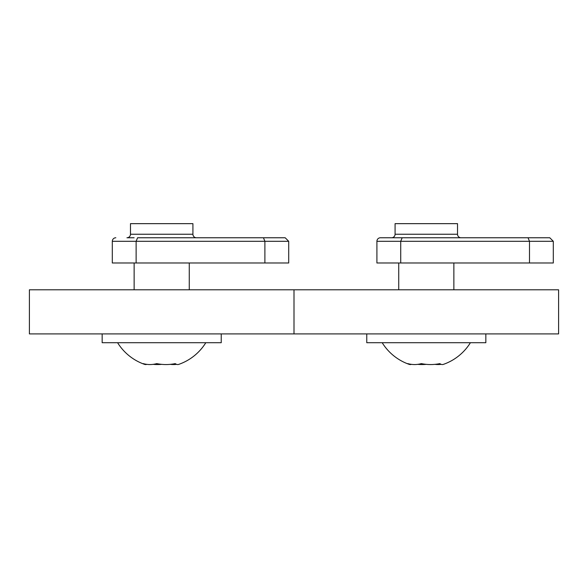 <?xml version="1.0" encoding="UTF-8"?>
<svg xmlns="http://www.w3.org/2000/svg" width="588" height="588" viewBox="0 0 588 588"><rect width="100%" height="100%" fill="white"/><g stroke="black" fill="none" stroke-linecap="round" stroke-linejoin="round"><path stroke-width="0.88" d="M205.8 342.723A51.884 51.884 0 0 1 178.862 364.347A49.164 12.708 -90 0 1 176.569 364.347A49.164 12.708 -90 0 0 178.862 364.347A49.164 12.708 -90 0 1 175.246 363.612A49.164 47.481 -90 0 1 156.753 363.612A49.164 34.773 90 0 1 143.207 363.612A49.164 12.708 90 0 0 144.538 364.347A49.164 12.708 90 0 0 146.831 364.347M189.262 237.765L196.451 237.765A3.528 3.528 0 0 1 192.923 234.237A3.528 3.528 0 0 0 196.451 237.765L263.446 237.765L264.894 241.293L136.122 241.293L137.57 237.765L285.18 237.765L288.708 241.293L264.894 241.293L264.894 262.99L136.122 262.99L136.122 241.293L112.308 241.293L112.308 262.99L136.122 262.99M134.137 237.765L126.949 237.765A3.528 3.528 0 0 0 130.477 234.237L192.923 234.237A3.528 3.528 0 0 0 196.451 237.765L137.57 237.765M558.6 333.903L29.4 333.903L29.4 289.803L558.6 289.803L558.6 333.903M294 333.903L294 289.803M102.165 333.903L102.165 342.723L221.235 342.723L221.235 333.903M170.285 364.347A49.164 34.773 -90 0 0 176.569 364.347M153.115 364.347A49.164 47.481 90 0 0 161.7 364.347M115.836 237.765A3.528 3.528 0 0 0 112.308 241.293M288.708 241.293L285.18 237.765L288.708 241.293L288.708 262.99L264.894 262.99M130.477 234.237L130.477 223.653L192.923 223.653L192.923 234.237M366.765 333.903L366.765 342.723L485.835 342.723L485.835 333.903M470.4 342.723A51.884 51.884 0 0 1 443.462 364.347A49.164 12.708 -90 0 1 439.846 363.612A49.164 47.481 -90 0 1 421.353 363.612A49.164 34.773 90 0 1 407.807 363.612A49.164 12.708 90 0 0 409.138 364.347A49.164 12.708 90 0 0 411.431 364.347M434.885 364.347A49.164 34.773 -90 0 0 441.169 364.347M417.715 364.347A49.164 47.481 90 0 0 426.3 364.347M402.17 237.765L380.436 237.765A3.528 3.528 0 0 0 376.908 241.293L400.722 241.293L402.17 237.765L528.046 237.765L529.494 241.293L400.722 241.293L400.722 262.99L529.494 262.99L529.494 241.293L553.308 241.293L549.78 237.765L453.863 237.765M461.051 237.765L391.549 237.765A3.528 3.528 0 0 0 395.077 234.237L457.523 234.237A3.528 3.528 0 0 0 461.051 237.765M553.308 241.293L553.308 262.99L529.494 262.99M376.908 241.293L376.908 262.99L400.722 262.99M395.077 234.237L395.077 223.653L457.523 223.653L457.523 234.237M189.262 289.803L189.262 262.99M134.137 289.803L134.137 262.99M117.6 342.723A51.884 51.884 0 0 0 144.538 364.347M453.863 289.803L453.863 262.99M398.738 289.803L398.738 262.99M382.2 342.723A51.884 51.884 0 0 0 409.138 364.347"/></g></svg>
